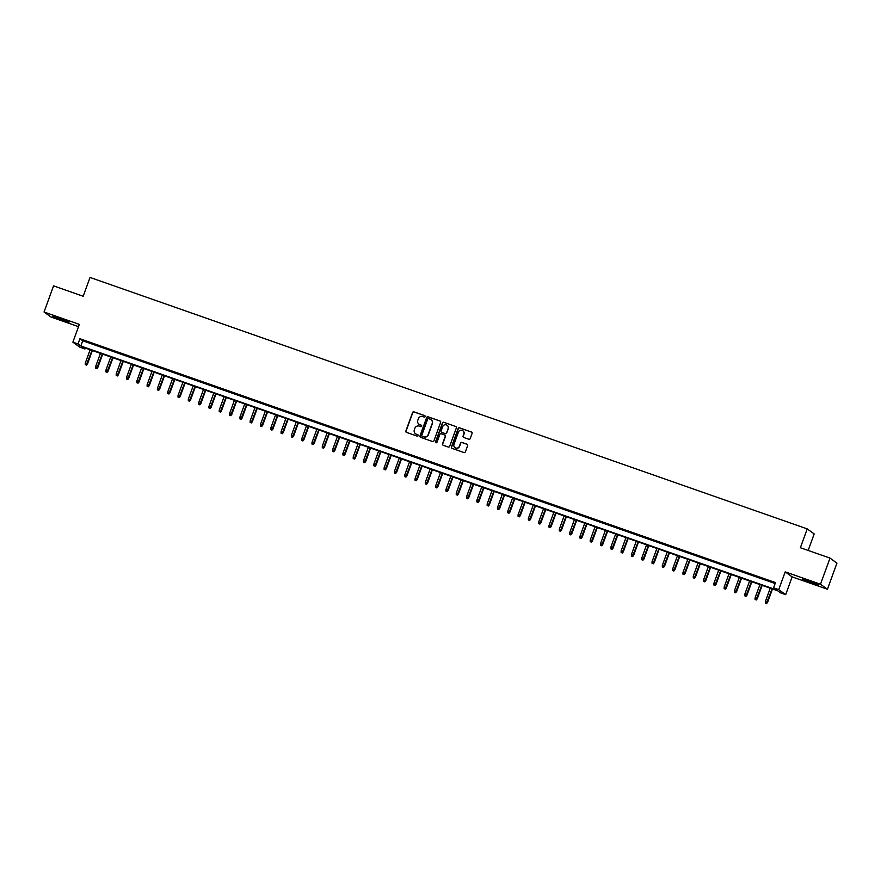 <?xml version="1.0" encoding="UTF-8"?>
<svg xmlns="http://www.w3.org/2000/svg" width="881" height="881" viewBox="0 0 881 881"><rect width="100%" height="100%" fill="white"/><g stroke="black" fill="none" stroke-linecap="round" stroke-linejoin="round"><path stroke-width="1.32" d="M425.16 416.592A0.771 0.749 -54.1 0 0 424.708 415.623L413.96 411.856A1.09 1.068 -54.1 0 0 412.572 412.528L405.855 431.007A1.09 1.068 -54.1 0 0 406.493 432.384L417.242 436.15A0.771 0.749 -54.1 0 0 417.946 434.818A0.771 0.749 -54.1 0 0 417.759 434.718L416.372 434.223A3.502 3.425 -54.1 0 1 414.334 429.807L414.885 428.265A3.502 3.425 -54.1 0 1 419.323 426.118L420.711 426.613A0.771 0.749 -54.1 0 0 421.426 425.27A0.771 0.749 -54.1 0 0 421.239 425.171L419.841 424.686A3.502 3.425 -54.1 0 1 417.803 420.27L418.365 418.728A3.502 3.425 -54.1 0 1 422.792 416.581L424.19 417.065A0.771 0.749 -54.1 0 0 425.16 416.592M424.983 415.799A0.771 0.749 -54.1 0 0 424.895 415.766L414.147 412A1.09 1.068 -54.1 0 0 412.76 412.671L406.042 431.139A1.09 1.068 -54.1 0 0 406.317 432.307M418.035 434.884A0.771 0.749 -54.1 0 0 417.946 434.851L416.372 434.223M421.514 425.347A0.771 0.749 -54.1 0 0 421.426 425.303L419.841 424.686M809.099 580.997L802.404 579.081L812.029 583.112L818.735 585.028L809.099 580.997M59.456 318.151L52.75 316.235L62.386 320.277L69.092 322.182L59.456 318.151M468.824 439.256A1.09 1.068 -54.1 0 0 470.212 438.584L472.095 433.397A1.09 1.068 -54.1 0 0 471.467 432.02L459.53 427.836A1.09 1.068 -54.1 0 0 458.142 428.507L451.424 446.975A1.09 1.068 -54.1 0 0 452.052 448.363L463.99 452.548A1.09 1.068 -54.1 0 0 465.377 451.876L467.657 445.61A1.09 1.068 -54.1 0 0 467.018 444.233L461.908 442.438A1.09 1.068 -54.1 0 0 460.521 443.11L459.397 446.215A2.929 2.863 -54.1 0 1 454.97 447.636A2.929 2.863 -54.1 0 1 453.979 444.321L458.406 432.164A2.929 2.863 -54.1 0 1 462.833 430.732A2.929 2.863 -54.1 0 1 463.824 434.058L463.087 436.084A1.09 1.068 -54.1 0 0 463.725 437.461L468.824 439.256M773.573 587.836L778.727 589.642L785.676 594.664L780.522 592.858L777.703 590.821L82.153 346.949L84.972 348.975L79.819 347.169L72.87 342.147L78.024 343.953L80.843 345.991L776.392 589.863L773.573 587.836L775.478 582.605L79.929 338.733L78.024 343.953M72.87 342.147L79.345 324.384L44.05 312.006L53.565 285.873L83.188 296.258L90.038 277.438L807.227 528.897L800.377 547.718L830.001 558.102L820.486 584.235L785.202 571.868L778.727 589.642M440.643 422.373A1.09 1.068 -54.1 0 0 440.004 420.997L428.067 416.812A1.09 1.068 -54.1 0 0 426.69 417.484L419.962 435.952A1.09 1.068 -54.1 0 0 420.6 437.328L432.538 441.513A1.09 1.068 -54.1 0 0 433.926 440.841L440.643 422.373M443.804 422.318L455.73 426.503A1.09 1.068 -54.1 0 1 456.369 427.891L449.651 446.359A1.09 1.068 -54.1 0 1 448.264 447.03L443.154 445.235A1.09 1.068 -54.1 0 1 442.515 443.859L445.246 436.37A1.09 1.068 -54.1 0 0 444.608 434.983L441.216 433.793A1.09 1.068 -54.1 0 0 439.839 434.465L436.998 442.273A0.771 0.749 -54.1 0 1 435.842 442.636A0.771 0.749 -54.1 0 1 435.577 441.766L442.416 422.99A1.09 1.068 -54.1 0 1 443.804 422.318L455.73 426.503M830.001 558.102L836.95 563.124L827.435 589.257L820.486 584.235M44.05 312.006L50.999 317.028L78.508 326.675M92.109 343.513L85.931 341.343L92.109 343.513M102.416 347.125L96.227 344.956L102.416 347.125M112.724 350.737L106.535 348.568L112.724 350.737M123.021 354.349L116.843 352.18L123.021 354.349M133.328 357.961L127.15 355.792L133.328 357.961M143.636 361.573L137.447 359.404L143.636 361.573M153.933 365.186L147.755 363.016L153.933 365.186M164.24 368.798L158.062 366.628L164.24 368.798M174.548 372.41L168.359 370.24L174.548 372.41M184.845 376.022L178.667 373.852L184.845 376.022M195.153 379.634L188.975 377.475L195.153 379.634M205.46 383.246L199.271 381.088L205.46 383.246M215.768 386.869L209.579 384.7L215.768 386.869M226.065 390.481L219.887 388.312L226.065 390.481M236.372 394.093L230.194 391.924L236.372 394.093M246.68 397.705L240.491 395.536L246.68 397.705M256.977 401.318L250.799 399.148L256.977 401.318M267.284 404.93L261.106 402.76L267.284 404.93M277.592 408.542L271.403 406.372L277.592 408.542M287.9 412.154L281.711 409.984L287.9 412.154M298.196 415.766L292.018 413.596L298.196 415.766M308.504 419.378L302.326 417.209L308.504 419.378M318.812 422.99L312.623 420.821L318.812 422.99M329.109 426.602L322.931 424.433L329.109 426.602M339.416 430.214L333.238 428.056L339.416 430.214M349.724 433.826L343.535 431.668L349.724 433.826M360.021 437.45L353.843 435.28L360.021 437.45M370.328 441.062L364.15 438.892L370.328 441.062M380.636 444.674L374.447 442.504L380.636 444.674M390.944 448.286L384.755 446.116L390.944 448.286M401.24 451.898L395.062 449.728L401.24 451.898M411.548 455.51L405.37 453.341L411.548 455.51M421.856 459.122L415.667 456.953L421.856 459.122M432.153 462.734L425.975 460.565L432.153 462.734M442.46 466.346L436.282 464.177L442.46 466.346M452.768 469.958L446.579 467.789L452.768 469.958M463.065 473.571L456.887 471.401L463.065 473.571M473.372 477.183L467.194 475.024L473.372 477.183M483.68 480.795L477.491 478.636L483.68 480.795M493.988 484.418L487.799 482.248L493.988 484.418M504.284 488.03L498.106 485.86L504.284 488.03M514.592 491.642L508.414 489.473L514.592 491.642M524.9 495.254L518.711 493.085L524.9 495.254M535.196 498.866L529.018 496.697L535.196 498.866M545.504 502.478L539.326 500.309L545.504 502.478M555.812 506.09L549.623 503.921L555.812 506.09M566.12 509.703L559.931 507.533L566.12 509.703M576.416 513.315L570.238 511.145L576.416 513.315M586.724 516.927L580.546 514.757L586.724 516.927M597.032 520.539L590.843 518.369L597.032 520.539M607.328 524.151L601.15 521.993L607.328 524.151M617.636 527.763L611.458 525.605L617.636 527.763M627.944 531.386L621.755 529.217L627.944 531.386M638.24 534.998L632.062 532.829L638.24 534.998M648.548 538.61L642.37 536.441L648.548 538.61M658.856 542.222L652.667 540.053L658.856 542.222M669.164 545.835L662.975 543.665L669.164 545.835M679.46 549.447L673.282 547.277L679.46 549.447M689.768 553.059L683.59 550.889L689.768 553.059M700.076 556.671L693.887 554.501L700.076 556.671M710.372 560.283L704.194 558.114L710.372 560.283M720.68 563.895L714.502 561.726L720.68 563.895M730.988 567.507L724.799 565.338L730.988 567.507M741.295 571.119L735.106 568.961L741.295 571.119M751.592 574.731L745.414 572.573L751.592 574.731M761.9 578.354L755.722 576.185L761.9 578.354M79.929 338.733L82.748 340.771L775.137 583.53M766.492 580.139L772.67 582.297L766.547 579.984M808.163 550.449L814.176 533.919L807.227 528.897M785.202 571.868L792.14 576.89L827.435 589.257M792.14 576.89L785.676 594.664M85.314 348.05L84.972 348.975M82.748 340.771L80.843 345.991M419.081 424.301A3.502 3.425 -54.1 0 0 420.028 424.818M415.612 433.848A3.502 3.425 -54.1 0 0 416.559 434.366M440.368 421.206A1.09 1.068 -54.1 0 0 440.192 421.129L428.254 416.944A1.09 1.068 -54.1 0 0 426.878 417.616L420.149 436.084A1.09 1.068 -54.1 0 0 420.435 437.251M428.662 418.629A0.771 0.749 -54.1 0 0 427.692 419.103L421.79 435.313A0.771 0.749 -54.1 0 0 422.241 436.282L423.706 436.8A3.502 3.425 -54.1 0 0 428.133 434.652L432.164 423.563A3.502 3.425 -54.1 0 0 430.126 419.147L428.662 418.629M431.073 419.664A3.502 3.425 -54.1 0 1 432.362 423.706L428.32 434.785A3.502 3.425 -54.1 0 1 423.893 436.932L422.428 436.414M444.96 435.203A1.09 1.068 -54.1 0 1 445.434 436.502L442.703 443.991A1.09 1.068 -54.1 0 0 442.989 445.158M443.991 422.462A1.09 1.068 -54.1 0 0 442.603 423.133L435.765 441.91A0.771 0.749 -54.1 0 0 435.941 442.703M448.077 428.595A2.929 2.863 -54.1 0 0 447.085 425.27A2.929 2.863 -54.1 0 0 442.658 426.701L441.106 430.985A1.09 1.068 -54.1 0 0 441.744 432.362L445.125 433.551A1.09 1.068 -54.1 0 0 446.513 432.879L448.264 428.728A2.929 2.863 -54.1 0 0 447.174 425.347M448.264 428.728L446.7 433.012A1.09 1.068 -54.1 0 1 445.312 433.683L441.932 432.494M462.921 430.809A2.929 2.863 -54.1 0 1 464.012 434.19L463.274 436.216A1.09 1.068 -54.1 0 0 463.549 437.383M455.07 447.702A2.929 2.863 -54.1 0 0 459.585 446.348L459.397 446.215M467.37 444.442A1.09 1.068 -54.1 0 0 467.205 444.365L462.096 442.581A1.09 1.068 -54.1 0 0 460.708 443.253L459.585 446.348M471.82 432.23A1.09 1.068 -54.1 0 0 471.654 432.153L459.717 427.968A1.09 1.068 -54.1 0 0 458.329 428.64L451.612 447.119A1.09 1.068 -54.1 0 0 451.887 448.286M85.281 364.613L86.503 365.108L85.281 364.613L85.292 363.049L87.483 363.941L92.373 350.528M86.316 364.976L91.987 350.396M85.292 363.049L90.137 349.746M87.483 363.941L86.503 365.108M63.542 319.66L58.631 317.865M57.287 317.413L64.853 320.166M806.941 580.26L814.507 583.013M813.185 582.495L808.273 580.711M95.588 368.225L96.811 368.721L95.588 368.225L95.6 366.661L97.791 367.564L102.67 354.14M96.624 368.588L102.295 354.008M95.6 366.661L100.445 353.358M97.791 367.564L96.811 368.721M105.896 371.837L107.108 372.333L105.896 371.837L105.896 370.273L108.099 371.176L112.977 357.752M106.92 372.2L112.603 357.62M105.896 370.273L110.742 356.97M108.099 371.176L107.108 372.333M116.193 375.449L117.415 375.945L116.193 375.449L116.204 373.885L118.395 374.788L123.285 361.364M117.228 375.813L122.9 361.232M116.204 373.885L121.049 360.582M118.395 374.788L117.415 375.945M126.501 379.061L127.723 379.557L126.501 379.061L126.512 377.509L128.703 378.401L133.593 364.976M127.536 379.425L133.207 364.844M126.512 377.509L131.357 364.194M128.703 378.401L127.723 379.557M136.808 382.673L138.02 383.169L136.808 382.673L136.808 381.121L139.011 382.013L143.889 368.588M137.832 383.037L143.515 368.456M136.808 381.121L141.654 367.806M139.011 382.013L138.02 383.169M147.116 386.285L148.327 386.781L147.116 386.285L147.116 384.733L149.307 385.625L154.197 372.2M148.14 386.649L153.823 372.068M147.116 384.733L151.961 371.419M149.307 385.625L148.327 386.781M157.413 389.898L158.635 390.393L157.413 389.898L157.424 388.345L159.615 389.237L164.505 375.813M158.448 390.261L164.119 375.68M157.424 388.345L162.269 375.031M159.615 389.237L158.635 390.393M167.72 393.51L168.943 394.005L167.72 393.51L167.731 391.957L169.923 392.849L174.801 379.425M168.756 393.873L174.427 379.293M167.731 391.957L172.577 378.643M169.923 392.849L168.943 394.005M178.028 397.122L179.239 397.628L178.028 397.122L178.028 395.569L180.22 396.461L185.109 383.037M179.052 397.485L184.735 382.905M178.028 395.569L182.874 382.255M180.22 396.461L179.239 397.628M188.325 400.734L189.547 401.24L188.325 400.734L188.336 399.181L190.527 400.073L195.417 386.649M189.36 401.097L195.031 386.517M188.336 399.181L193.181 385.867M190.527 400.073L189.547 401.24M198.632 404.357L199.855 404.853L198.632 404.357L198.643 402.793L200.835 403.685L205.714 390.272M199.668 404.709L205.339 390.129M198.643 402.793L203.489 389.479M200.835 403.685L199.855 404.853M208.94 407.969L210.152 408.465L208.94 407.969L208.94 406.405L211.143 407.297L216.021 393.884M209.964 408.321L215.647 393.752M208.94 406.405L213.786 393.102M211.143 407.297L210.152 408.465M219.237 411.581L220.459 412.077L219.237 411.581L219.248 410.017L221.439 410.909L226.329 397.496M220.272 411.945L225.943 397.364M219.248 410.017L224.093 396.714M221.439 410.909L220.459 412.077M229.545 415.193L230.767 415.689L229.545 415.193L229.556 413.63L231.747 414.533L236.637 401.108M230.58 415.557L236.251 400.976M229.556 413.63L234.401 400.326M231.747 414.533L230.767 415.689M239.852 418.805L241.064 419.301L239.852 418.805L239.863 417.242L242.055 418.145L246.933 404.72M240.876 419.169L246.559 404.588M239.863 417.242L244.698 403.939M242.055 418.145L241.064 419.301M250.16 422.417L251.371 422.913L250.16 422.417L250.16 420.854L252.351 421.757L257.241 408.332M251.184 422.781L256.867 408.2M250.16 420.854L255.005 407.551M252.351 421.757L251.371 422.913M260.457 426.03L261.679 426.525L260.457 426.03L260.468 424.477L262.659 425.369L267.549 411.945M261.492 426.393L267.163 411.812M260.468 424.477L265.313 411.163M262.659 425.369L261.679 426.525M270.764 429.642L271.987 430.137L270.764 429.642L270.775 428.089L272.967 428.981L277.845 415.557M271.8 430.005L277.471 415.425M270.775 428.089L275.621 414.775M272.967 428.981L271.987 430.137M281.072 433.254L282.283 433.749L281.072 433.254L281.072 431.701L283.264 432.593L288.153 419.169M282.096 433.617L287.779 419.037M281.072 431.701L285.918 418.387M283.264 432.593L282.283 433.749M291.369 436.866L292.591 437.361L291.369 436.866L291.38 435.313L293.571 436.205L298.461 422.781M292.404 437.229L298.075 422.649M291.38 435.313L296.225 421.999M293.571 436.205L292.591 437.361M301.676 440.478L302.899 440.974L301.676 440.478L301.687 438.925L303.879 439.817L308.757 426.393M302.712 440.841L308.383 426.261M301.687 438.925L306.533 425.611M303.879 439.817L302.899 440.974M311.984 444.09L313.195 444.597L311.984 444.09L311.984 442.537L314.187 443.429L319.065 430.005M313.008 444.453L318.691 429.873M311.984 442.537L316.83 429.223M314.187 443.429L313.195 444.597M322.292 447.702L323.503 448.209L322.292 447.702L322.292 446.149L324.483 447.041L329.373 433.617M323.316 448.066L328.998 433.485M322.292 446.149L327.137 432.835M324.483 447.041L323.503 448.209M332.589 451.325L333.811 451.821L332.589 451.325L332.6 449.762L334.791 450.654L339.681 437.24M333.624 451.678L339.295 437.097M332.6 449.762L337.445 436.447M334.791 450.654L333.811 451.821M342.896 454.937L344.119 455.433L342.896 454.937L342.907 453.374L345.099 454.266L349.977 440.852M343.92 455.29L349.603 440.72M342.907 453.374L347.753 440.071M345.099 454.266L344.119 455.433M353.204 458.549L354.415 459.045L353.204 458.549L353.204 456.986L355.395 457.878L360.285 444.465M354.228 458.913L359.911 444.332M353.204 456.986L358.049 443.683M355.395 457.878L354.415 459.045M363.501 462.162L364.723 462.657L363.501 462.162L363.512 460.598L365.703 461.501L370.593 448.077M364.536 462.525L370.207 447.944M363.512 460.598L368.357 447.295M365.703 461.501L364.723 462.657M373.808 465.774L375.031 466.269L373.808 465.774L373.819 464.21L376.011 465.113L380.889 451.689M374.843 466.137L380.515 451.557M373.819 464.21L378.665 450.907M376.011 465.113L375.031 466.269M384.116 469.386L385.327 469.881L384.116 469.386L384.116 467.822L386.319 468.725L391.197 455.301M385.14 469.749L390.823 455.169M384.116 467.822L388.962 454.519M386.319 468.725L385.327 469.881M394.413 472.998L395.635 473.493L394.413 472.998L394.424 471.445L396.615 472.337L401.505 458.913M395.448 473.361L401.119 458.781M394.424 471.445L399.269 458.131M396.615 472.337L395.635 473.493M404.72 476.61L405.943 477.106L404.72 476.61L404.731 475.057L406.923 475.949L411.812 462.525M405.756 476.973L411.427 462.393M404.731 475.057L409.577 461.743M406.923 475.949L405.943 477.106M415.028 480.222L416.239 480.718L415.028 480.222L415.039 478.669L417.231 479.561L422.109 466.137M416.052 480.586L421.735 466.005M415.039 478.669L419.874 465.355M417.231 479.561L416.239 480.718M425.336 483.834L426.547 484.33L425.336 483.834L425.336 482.281L427.527 483.173L432.417 469.749M426.36 484.198L432.042 469.617M425.336 482.281L430.181 468.967M427.527 483.173L426.547 484.33M435.632 487.446L436.855 487.942L435.632 487.446L435.643 485.894L437.835 486.786L442.725 473.361M436.668 487.81L442.339 473.229M435.643 485.894L440.489 472.579M437.835 486.786L436.855 487.942M445.94 491.058L447.163 491.565L445.94 491.058L445.951 489.506L448.143 490.398L453.021 476.973M446.975 491.422L452.647 476.841M445.951 489.506L450.797 476.192M448.143 490.398L447.163 491.565M456.248 494.67L457.459 495.177L456.248 494.67L456.248 493.118L458.439 494.01L463.329 480.586M457.272 495.034L462.954 480.453M456.248 493.118L461.093 479.804M458.439 494.01L457.459 495.177M466.545 498.294L467.767 498.789L466.545 498.294L466.556 496.73L468.747 497.622L473.637 484.209M467.58 498.646L473.251 484.065M466.556 496.73L471.401 483.416M468.747 497.622L467.767 498.789M476.852 501.906L478.075 502.401L476.852 501.906L476.863 500.342L479.055 501.234L483.933 487.821M477.887 502.258L483.559 487.689M476.863 500.342L481.709 487.028M479.055 501.234L478.075 502.401M487.16 505.518L488.371 506.013L487.16 505.518L487.16 503.954L489.362 504.846L494.241 491.433M488.184 505.87L493.867 491.301M487.16 503.954L492.005 490.651M489.362 504.846L488.371 506.013M497.457 509.13L498.679 509.625L497.457 509.13L497.468 507.566L499.659 508.469L504.549 495.045M498.492 509.493L504.174 494.913M497.468 507.566L502.313 494.263M499.659 508.469L498.679 509.625M507.764 512.742L508.987 513.238L507.764 512.742L507.775 511.178L509.967 512.081L514.856 498.657M508.8 513.105L514.471 498.525M507.775 511.178L512.621 497.875M509.967 512.081L508.987 513.238M518.072 516.354L519.294 516.85L518.072 516.354L518.083 514.79L520.275 515.693L525.153 502.269M519.096 516.718L524.779 502.137M518.083 514.79L522.918 501.487M520.275 515.693L519.294 516.85M528.38 519.966L529.591 520.462L528.38 519.966L528.38 518.413L530.571 519.305L535.461 505.881M529.404 520.33L535.086 505.749M528.38 518.413L533.225 505.099M530.571 519.305L529.591 520.462M538.676 523.578L539.899 524.074L538.676 523.578L538.687 522.026L540.879 522.918L545.768 509.493M539.712 523.942L545.383 509.361M538.687 522.026L543.533 508.711M540.879 522.918L539.899 524.074M548.984 527.19L550.207 527.686L548.984 527.19L548.995 525.638L551.187 526.53L556.065 513.105M550.019 527.554L555.691 512.973M548.995 525.638L553.841 512.324M551.187 526.53L550.207 527.686M559.292 530.803L560.503 531.298L559.292 530.803L559.292 529.25L561.494 530.142L566.373 516.718M560.316 531.166L565.998 516.585M559.292 529.25L564.137 515.936M561.494 530.142L560.503 531.298M569.589 534.415L570.811 534.91L569.589 534.415L569.6 532.862L571.791 533.754L576.681 520.33M570.624 534.778L576.295 520.197M569.6 532.862L574.445 519.548M571.791 533.754L570.811 534.91M579.896 538.027L581.119 538.533L579.896 538.027L579.907 536.474L582.099 537.366L586.988 523.942M580.931 538.39L586.603 523.81M579.907 536.474L584.753 523.16M582.099 537.366L581.119 538.533M590.204 541.639L591.415 542.145L590.204 541.639L590.215 540.086L592.406 540.978L597.285 527.554M591.228 542.002L596.911 527.422M590.215 540.086L595.049 526.772M592.406 540.978L591.415 542.145M600.512 545.262L601.723 545.757L600.512 545.262L600.512 543.698L602.703 544.59L607.593 531.177M601.536 545.614L607.218 531.034M600.512 543.698L605.357 530.384M602.703 544.59L601.723 545.757M610.808 548.874L612.031 549.37L610.808 548.874L610.819 547.31L613.011 548.202L617.9 534.789M611.843 549.226L617.515 534.657M610.819 547.31L615.665 533.996M613.011 548.202L612.031 549.37M621.116 552.486L622.338 552.982L621.116 552.486L621.127 550.922L623.319 551.814L628.197 538.401M622.151 552.839L627.823 538.269M621.127 550.922L625.973 537.619M623.319 551.814L622.338 552.982M631.424 556.098L632.635 556.594L631.424 556.098L631.424 554.534L633.615 555.437L638.505 542.013M632.448 556.462L638.13 541.881M631.424 554.534L636.269 541.231M633.615 555.437L632.635 556.594M641.72 559.71L642.943 560.206L641.72 559.71L641.731 558.147L643.923 559.05L648.812 545.625M642.756 560.074L648.427 545.493M641.731 558.147L646.577 544.843M643.923 559.05L642.943 560.206M652.028 563.322L653.25 563.818L652.028 563.322L652.039 561.759L654.231 562.662L659.109 549.237M653.063 563.686L658.735 549.105M652.039 561.759L656.885 548.456M654.231 562.662L653.25 563.818M662.336 566.935L663.547 567.43L662.336 566.935L662.336 565.382L664.538 566.274L669.417 552.85M663.36 567.298L669.042 552.717M662.336 565.382L667.181 552.068M664.538 566.274L663.547 567.43M672.632 570.547L673.855 571.042L672.632 570.547L672.644 568.994L674.835 569.886L679.725 556.462M673.668 570.91L679.339 556.329M672.644 568.994L677.489 555.68M674.835 569.886L673.855 571.042M682.94 574.159L684.163 574.654L682.94 574.159L682.951 572.606L685.143 573.498L690.032 560.074M683.975 574.522L689.647 559.942M682.951 572.606L687.797 559.292M685.143 573.498L684.163 574.654M693.248 577.771L694.47 578.266L693.248 577.771L693.259 576.218L695.45 577.11L700.329 563.686M694.272 578.134L699.955 563.554M693.259 576.218L698.093 562.904M695.45 577.11L694.47 578.266M703.556 581.383L704.767 581.878L703.556 581.383L703.556 579.83L705.747 580.722L710.637 567.298M704.58 581.746L710.262 567.166M703.556 579.83L708.401 566.516M705.747 580.722L704.767 581.878M713.852 584.995L715.075 585.491L713.852 584.995L713.863 583.442L716.055 584.334L720.944 570.91M714.887 585.358L720.559 570.778M713.863 583.442L718.709 570.128M716.055 584.334L715.075 585.491M724.16 588.607L725.382 589.114L724.16 588.607L724.171 587.054L726.362 587.946L731.241 574.522M725.195 588.971L730.867 574.39M724.171 587.054L729.016 573.74M726.362 587.946L725.382 589.114M734.468 592.23L735.679 592.726L734.468 592.23L734.468 590.666L736.659 591.558L741.549 578.145M735.492 592.583L741.174 578.002M734.468 590.666L739.313 577.352M736.659 591.558L735.679 592.726M744.764 595.842L745.987 596.338L744.764 595.842L744.775 594.279L746.967 595.171L751.856 581.757M745.8 596.195L751.471 581.625M744.775 594.279L749.621 580.964M746.967 595.171L745.987 596.338M755.072 599.454L756.294 599.95L755.072 599.454L755.083 597.891L757.275 598.783L762.153 585.369M756.107 599.807L761.779 585.237M755.083 597.891L759.929 584.588M757.275 598.783L756.294 599.95M765.38 603.067L766.591 603.562L765.38 603.067L765.38 601.503L767.582 602.406L772.461 588.982M766.404 603.43L772.086 588.849M765.38 601.503L770.225 588.2M767.582 602.406L766.591 603.562"/></g></svg>
